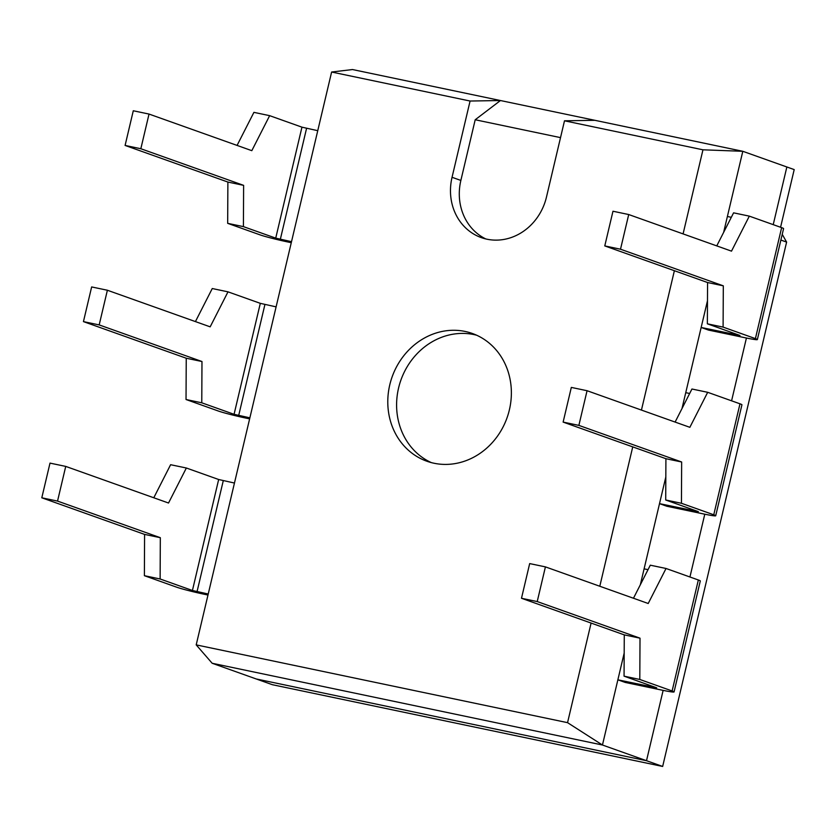 <?xml version="1.0" encoding="UTF-8"?>
<svg xmlns="http://www.w3.org/2000/svg" width="836" height="836" viewBox="0 0 836 836"><rect width="100%" height="100%" fill="white"/><g stroke="black" fill="none" stroke-linecap="round" stroke-linejoin="round"><path stroke-width="1.25" d="M434.009 463.238A67.8 60.997 109.6 0 1 426.83 461.221A67.8 60.997 109.6 0 1 392.126 376.879A67.8 60.997 109.6 0 1 472.33 333.47A67.8 60.997 109.6 0 1 508.319 413.872A67.8 60.997 109.6 0 1 434.009 463.238M594.866 120.311L564.499 120.802L546.472 197.066A53.525 48.154 109.6 0 1 481.306 237.612A53.525 48.154 109.6 0 1 452.046 177.295L470.083 101.031L331.62 72.021L352.51 69.545L742.807 151.295L723.631 232.387M591.094 623.06L567.55 722.659L196.199 644.88L331.62 72.021M564.499 120.802L702.961 149.811L683.085 233.902M674.38 270.707L641.442 410.079M632.737 446.884L599.799 586.255M560.528 137.626L475.203 119.757L500.45 100.529L470.083 101.031M702.961 149.811L742.807 151.295L786.854 166.981L773.227 224.644L786.854 166.981L794.2 169.593L780.573 227.256M567.55 722.659L602.453 745.012L646.51 760.708L663.136 690.379L646.51 760.708L256.213 678.957L212.166 663.261L602.453 745.012L617.867 679.814L656.699 687.829L624.064 676.167L624.273 634.879L521.486 598.273L529.679 563.589L545.417 566.881L537.224 601.565L640.01 638.171L639.801 679.459L672.113 690.964A21.412 1.139 13.3 0 1 674.056 691.936A21.412 1.139 13.3 0 1 662.039 690.149L625.213 682.437L617.867 679.814L624.178 653.104M746.423 338.026L731.584 400.82L746.423 338.026M704.779 514.203L689.94 576.997L704.779 514.203M707.475 300.751L701.153 327.472L739.985 335.476L707.36 323.814L707.569 282.526L604.773 245.92L620.511 249.212L723.307 285.828L723.098 327.106L755.399 338.611A21.412 1.139 13.3 0 1 757.353 339.583A21.412 1.139 13.3 0 1 745.325 337.796L708.5 330.084L701.153 327.472L681.988 408.564M665.832 476.928L659.51 503.648L698.342 511.653L665.707 499.991L665.916 458.703L563.13 422.096L578.867 425.388L681.653 461.995L681.444 503.282L713.756 514.788A21.412 1.139 13.3 0 1 715.71 515.76A21.412 1.139 13.3 0 1 703.682 513.973L666.856 506.261L659.51 503.648L640.345 584.74M196.199 644.88L212.166 663.261M431.303 462.601A67.8 60.997 109.6 0 1 400.935 380.014A67.8 60.997 109.6 0 1 476.666 335.226M485.789 238.939A53.525 48.154 109.6 0 1 460.866 180.43L475.203 119.757M604.773 245.92L612.976 211.236L628.714 214.538L620.511 249.212M716.755 245.888L733.59 212.835L749.328 216.137L781.639 227.643A21.412 1.139 13.3 0 1 783.583 228.604L757.353 339.583M749.328 216.137L731.5 251.145L628.714 214.538M707.36 323.814L723.098 327.106M727.393 216.493L731.312 217.308M707.569 282.526L723.307 285.828M317.753 130.688L301.953 127.166L269.652 115.661L251.814 150.668L149.027 114.062L140.835 148.735L243.621 185.352L243.412 226.629L275.723 238.135L291.513 241.667M149.027 114.062L133.29 110.76L125.097 145.443L140.835 148.735M237.079 145.412L253.914 112.358L269.652 115.661M243.621 185.352L227.883 182.049L227.674 223.337L259.986 234.843A21.412 1.139 -166.7 0 0 287.678 241.938L291.273 242.691M227.883 182.049L125.097 145.443M227.674 223.337L243.412 226.629M782.235 234.331L786.613 242.095L662.655 766.455L272.369 684.705L256.213 678.957L646.51 760.708L662.655 766.455M780.887 240.057L786.613 242.095M276.099 306.864L260.309 303.343L227.998 291.837L210.17 326.845L107.384 290.238L99.181 324.911L201.978 361.518L201.769 402.806L234.07 414.311L249.87 417.833M107.384 290.238L91.647 286.936L83.443 321.62L99.181 324.911M195.425 321.588L212.26 288.535L227.998 291.837M201.978 361.518L186.24 358.226L186.031 399.514L218.332 411.019A21.412 1.139 -166.7 0 0 246.035 418.115L249.63 418.867M186.24 358.226L83.443 321.62M186.031 399.514L201.769 402.806M563.13 422.096L571.322 387.413L587.06 390.715L578.867 425.388M675.112 422.065L691.947 389.012L707.684 392.303L739.985 403.809A21.412 1.139 13.3 0 1 741.94 404.781L715.71 515.76M707.684 392.303L689.857 427.321L587.06 390.715M665.707 499.991L681.444 503.282M685.75 392.669L689.669 393.484M665.916 458.703L681.653 461.995M234.456 483.041L218.666 479.509L186.355 468.003L168.527 503.021L65.73 466.404L57.538 501.088L160.324 537.694L160.125 578.982L192.426 590.488L208.227 594.009M65.73 466.404L50.003 463.113L41.8 497.796L57.538 501.088M153.782 497.765L170.617 464.711L186.355 468.003M160.324 537.694L144.586 534.403L144.388 575.69L176.689 587.196A21.412 1.139 -166.7 0 0 204.381 594.281L207.986 595.044M144.586 534.403L41.8 497.796M144.388 575.69L160.125 578.982M633.469 598.242L650.303 565.188L666.041 568.48L698.342 579.985A21.412 1.139 13.3 0 1 700.296 580.957L674.056 691.936M521.486 598.273L537.224 601.565M666.041 568.48L648.213 603.498L545.417 566.881M624.064 676.167L639.801 679.459M644.096 568.846L648.015 569.661M624.273 634.879L640.01 638.171M460.866 180.43L452.046 177.295M755.399 338.611L781.639 227.643M301.953 127.166L275.723 238.135M306.572 128.347L280.332 239.326M260.309 303.343L234.07 414.311M264.918 304.523L238.688 415.492M713.756 514.788L739.985 403.809M218.666 479.509L192.426 590.488M223.275 480.69L197.045 591.669M672.113 690.964L698.342 579.985"/></g></svg>
